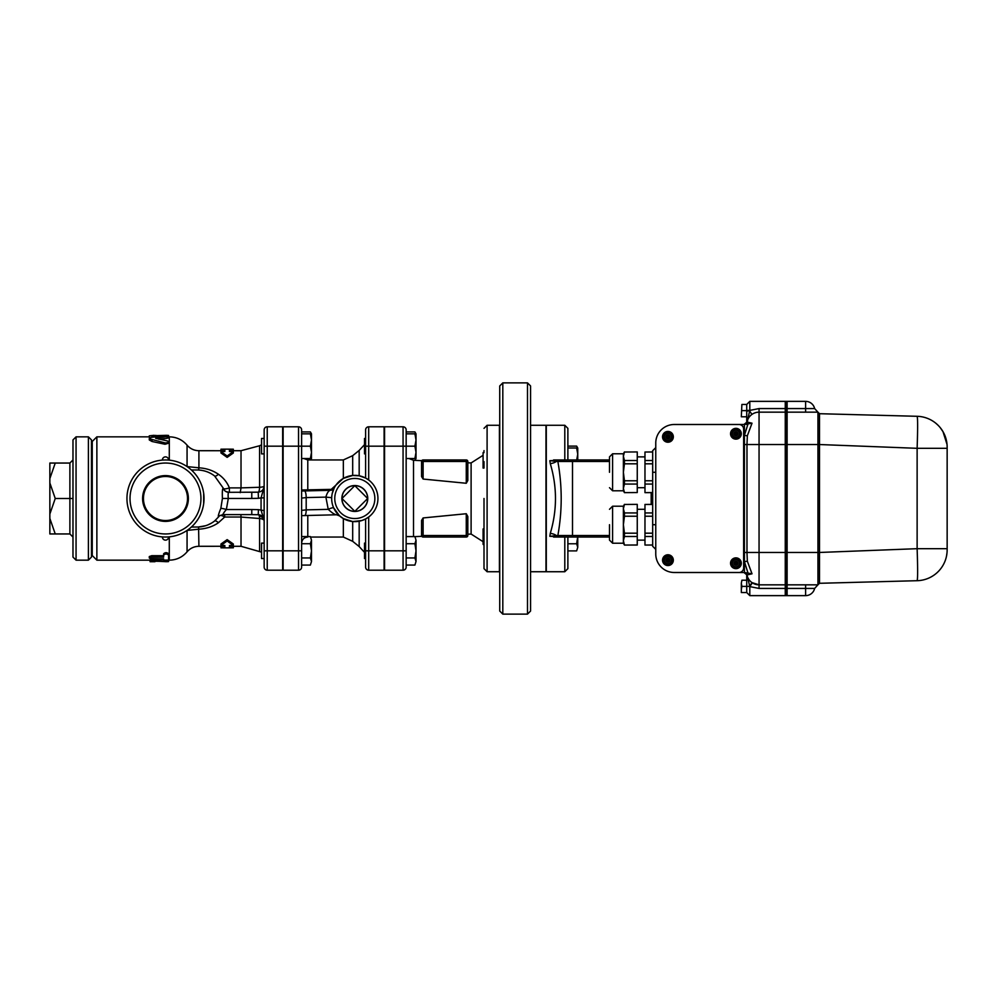 <?xml version="1.0" encoding="UTF-8"?>
<svg xmlns="http://www.w3.org/2000/svg" width="997" height="997" viewBox="0 0 997 997"><rect width="100%" height="100%" fill="white"/><g stroke="black" fill="none" stroke-linecap="round" stroke-linejoin="round"><path stroke-width="1.5" d="M55.246 463.044L49.85 478.585L49.85 463.044L69.89 463.044L72.98 459.953M69.89 463.044L69.89 498.5L72.98 498.5M55.246 498.5L49.85 514.041L49.85 482.959L55.246 498.5L69.89 498.5L69.89 533.956L72.98 537.047M69.89 533.956L49.85 533.956L49.85 518.415L55.246 533.956M49.85 514.041L49.85 518.415M76.059 436.836L72.98 439.914L72.98 557.086L76.059 560.164L76.059 436.836L88.397 436.836L88.397 560.164L76.059 560.164M49.85 478.585L49.85 482.959M88.397 560.164L91.475 557.086L91.475 439.914L88.397 436.836M817.727 411.935L814.636 408.571A9.247 9.247 0 0 0 805.613 401.367L787.119 401.367L787.119 595.633L805.613 595.633A9.247 9.247 0 0 0 814.636 588.429L805.613 588.429L805.613 584.84M787.119 584.84L817.951 584.84L819.497 583.295L819.497 552.463L917.128 548.686L947.15 548.686L947.15 447.117A30.832 30.832 0 0 0 946.701 441.908M787.119 412.16L817.951 412.16L819.497 413.705L917.128 416.297A30.832 30.832 0 0 1 947.15 447.117L947.15 448.314L917.128 448.314L917.128 548.686C917.788 568.19 917.788 578.858 917.128 580.703A30.832 30.832 0 0 0 947.15 549.883A30.832 30.832 0 0 1 917.128 580.703L819.497 583.295M814.636 408.571L787.119 408.571M946.165 439.378A30.832 30.832 0 0 0 917.128 416.297C917.788 418.192 917.788 428.872 917.128 448.314L819.497 444.537L819.497 413.705M947.15 548.686L947.15 549.883L947.15 548.686M817.951 584.84L817.951 552.463L819.497 552.463L819.497 444.537L817.951 444.537L817.951 412.16M817.951 552.463L817.951 444.537L786.807 444.537L786.807 401.367L785.574 401.367L785.574 595.633L786.807 595.633L786.807 552.463L817.951 552.463M785.574 412.16L786.807 412.16M785.574 584.84L786.807 584.84M746.741 573.786L749.806 586.61L749.806 595.633L785.262 595.633L785.262 552.463L786.807 552.463L786.807 444.537L785.262 444.537L785.262 408.571L759.053 408.571L749.806 410.39L749.806 401.367L746.728 404.458L741.88 404.458L741.332 416.783L741.88 404.458M741.88 586.386L741.332 589.464L741.332 583.295L741.88 586.386L746.728 586.386L746.728 580.217L741.88 580.217L741.332 583.295L741.88 580.217M741.332 592.542L741.332 589.464L741.332 592.542M741.88 592.542L746.728 592.542L749.806 595.633L746.728 592.542L746.728 586.386L749.607 586.386L751.962 582.597L759.053 584.84L785.262 584.84M785.262 408.571L785.262 401.367L749.806 401.367L746.728 404.458L746.728 410.614L741.88 410.614M746.728 416.783L741.88 416.783M746.728 410.614L746.728 422.79M484.006 529.058L484.006 535.364M484.006 528.946L483.084 528.946L483.084 544.362L484.006 544.362M484.006 452.638L483.084 452.638L483.084 468.054L484.006 468.054M484.006 498.5L484.006 568.651L484.006 498.5M484.006 461.636L484.006 467.942M576.64 550.892L577.749 547.341L576.64 550.892L567.879 550.892M577.749 537.047L577.749 547.341L576.64 543.776L577.749 536.66M576.64 460.34L577.749 454.171L577.749 459.953M577.749 454.171L576.64 448.014L577.749 448.014L577.749 454.171M567.879 543.776L576.64 543.776M567.879 448.014L576.64 448.014M577.5 448.014L576.64 446.108L567.879 446.108M609.503 472.291L609.503 456.875L609.503 472.291M612.594 453.785L612.594 490.786L623.387 490.786L623.387 453.785L612.594 453.785L609.503 456.875M624.446 492.643L637.257 492.555L624.446 492.643L623.387 490.786M624.446 452.027L637.257 451.94L624.446 452.027L623.387 456.265L624.446 460.502L637.257 460.502L637.257 463.817L624.446 463.817L624.446 460.502M624.446 463.817L623.387 472.291L624.446 480.766L637.257 480.766L637.257 484.068L624.446 484.068L623.387 488.318L624.446 492.555M637.257 484.068L637.257 492.555M637.257 452.027L637.257 460.502M624.446 480.766L624.446 484.068M637.257 463.817L637.257 480.766M652.674 492.643L644.972 492.643L652.674 492.555M652.674 452.027L644.972 452.027L652.674 451.94M652.674 463.817L644.972 463.817L644.972 460.502L652.674 460.502M652.674 484.068L644.972 484.068L644.972 492.555M644.972 484.068L644.972 480.766L652.674 480.766M644.972 463.817L644.972 480.766M644.972 452.027L644.972 460.502M652.674 504.445L644.972 504.445L644.972 512.932L652.674 512.932M652.674 516.234L644.972 516.234L644.972 533.183L652.674 533.183M655.764 447.628L652.674 450.706L652.674 546.294L655.764 549.372M655.764 554.008L655.764 442.992A18.507 18.507 0 0 1 674.259 424.498L739.014 424.498A4.624 4.624 0 0 1 743.637 429.121L743.637 567.879A4.624 4.624 0 0 1 739.014 572.502L674.259 572.502A18.507 18.507 0 0 1 655.764 554.008L655.764 442.992M667.504 560.164L666.744 558.557L667.94 559.741L669.124 558.557L668.364 560.164L669.548 561.361L667.94 560.601L666.744 561.785L667.504 560.164M670.794 558.071A3.552 3.552 0 0 0 664.388 560.164A3.552 3.552 0 0 0 669.037 563.542A3.552 3.552 0 0 0 670.794 558.071M663.852 560.164A4.088 4.088 0 0 1 669.984 556.638A4.088 4.088 0 0 1 669.984 563.704A4.088 4.088 0 0 1 663.852 560.164M662.544 560.164A5.396 5.396 0 0 1 670.632 555.491A5.396 5.396 0 0 1 670.632 564.838A5.396 5.396 0 0 1 662.544 560.164M667.504 436.836L666.744 435.215L667.94 436.399L669.548 435.639L668.364 436.836L669.124 438.443L667.94 437.259L666.744 438.443L667.504 436.836M670.794 434.729A3.552 3.552 0 0 0 664.388 436.836A3.552 3.552 0 0 0 669.037 440.2A3.552 3.552 0 0 0 670.794 434.729M663.852 436.836A4.088 4.088 0 0 1 669.984 433.296A4.088 4.088 0 0 1 669.984 440.362A4.088 4.088 0 0 1 663.852 436.836M662.544 436.836A5.396 5.396 0 0 1 670.632 432.162A5.396 5.396 0 0 1 670.632 441.509A5.396 5.396 0 0 1 662.544 436.836M737.045 564.913L735.936 563.803L734.814 564.913L734.266 564.377L735.387 563.255L734.266 562.134L734.814 561.585L735.936 562.707L737.045 561.585L737.593 562.134L736.471 563.255L737.593 564.377L737.045 564.913A2.006 2.006 0 0 1 734.266 562.134A2.006 2.006 0 0 1 737.593 562.134A2.006 2.006 0 0 1 737.045 564.913M738.877 561.274A3.552 3.552 0 0 0 732.384 563.255A3.552 3.552 0 0 0 736.97 566.645A3.552 3.552 0 0 0 738.877 561.274M731.848 563.255A4.088 4.088 0 0 1 737.967 559.716A4.088 4.088 0 0 1 737.967 566.795A4.088 4.088 0 0 1 731.848 563.255M730.539 563.255A5.396 5.396 0 0 1 738.627 558.582A5.396 5.396 0 0 1 738.627 567.929A5.396 5.396 0 0 1 730.539 563.255M737.045 435.415L735.936 434.293L734.814 435.415L734.266 434.866L735.387 433.745L734.266 432.623L734.814 432.087L735.936 433.197L737.045 432.087L737.593 432.623L736.471 433.745L737.593 434.866L737.045 435.415A2.006 2.006 0 0 1 734.266 432.623A2.006 2.006 0 0 1 737.593 432.623A2.006 2.006 0 0 1 737.045 435.415M738.877 431.763A3.552 3.552 0 0 0 732.384 433.745A3.552 3.552 0 0 0 736.97 437.135A3.552 3.552 0 0 0 738.877 431.763M731.848 433.745A4.088 4.088 0 0 1 737.967 430.206A4.088 4.088 0 0 1 737.967 437.284A4.088 4.088 0 0 1 731.848 433.745M730.539 433.745A5.396 5.396 0 0 1 738.627 429.071A5.396 5.396 0 0 1 738.627 438.418A5.396 5.396 0 0 1 730.539 433.745M609.503 535.501L557.859 535.501L549.833 536.299L564.801 537.047L564.801 571.73L567.879 568.651L567.879 537.047M567.879 459.953L567.879 428.349L564.801 425.27L564.801 459.953L549.833 460.701L557.859 461.499L609.503 461.499M609.503 459.953L559.329 459.953A1.545 1.471 90 0 0 557.859 461.499C562.308 486.187 562.308 510.863 557.859 535.501A1.545 1.471 90 0 0 559.329 537.047L609.503 537.047M559.329 459.953L553.547 459.953M549.833 460.701L550.282 463.63C557.198 486.897 557.198 510.152 550.282 533.37L549.833 536.299M553.547 537.047L559.329 537.047M746.728 574.235L746.728 584.728M746.977 422.03A12.338 12.338 0 0 1 751.962 414.403L749.607 411.051L746.728 424.498A12.338 12.338 0 0 1 746.977 422.03L752.025 423.202L744.41 424.498L744.41 572.502L752.025 573.798L746.977 574.97L746.815 574.035M744.41 424.498L674.259 424.498M674.259 572.502L744.41 572.502M752.025 573.798L747.339 561.224L746.977 552.463L759.053 552.463L759.053 444.537L744.41 444.537L744.41 552.463L746.977 552.463L746.977 444.537L747.339 435.776L752.025 423.202M751.962 414.403A12.338 12.338 0 0 1 759.053 412.16L785.262 412.16M743.949 572.502L746.977 574.97A12.338 12.338 0 0 0 759.053 584.84L759.053 552.463L785.262 552.463L785.262 444.537L759.053 444.537L759.053 408.571M564.801 571.73L546.294 571.73L546.294 425.27L564.801 425.27M759.053 584.84L759.053 588.429L749.806 586.61L752.324 582.846M746.728 410.465L749.806 410.39L746.728 411.337M755.29 412.746L755.938 412.559M746.878 421.893L747.202 419.787L746.878 421.893M750.417 581.313A12.338 12.338 0 0 1 749.208 579.942A12.338 12.338 0 0 0 750.417 581.313M365.6 478.049L368.691 479.993L368.691 446.17L365.6 446.17L365.6 429.894L365.6 478.049L359.169 475.793L352.689 475.469A23.13 23.13 0 0 0 331.702 499.559A23.13 23.13 0 0 0 354.807 521.63A23.13 23.13 0 0 0 377.913 497.441A23.13 23.13 0 0 0 352.689 475.469L343.342 478.41L330.181 490.325C328.362 490.96 326.929 493.228 325.882 497.117L331.702 497.677M338.83 515.225L343.342 518.59L352.689 521.531L361.687 520.584M362.023 520.471L365.6 518.951L365.6 567.106A3.078 3.078 0 0 0 368.691 570.197L384.107 570.197L384.107 426.803L368.691 426.803A3.078 3.078 0 0 0 365.6 429.894A3.078 3.078 0 0 1 368.691 426.803A3.078 3.078 0 0 0 365.6 429.894M96.871 436.836L92.247 441.459L92.247 555.541L96.871 560.164L96.871 436.836L149.288 436.836M264.155 429.894A3.078 3.078 0 0 1 267.233 426.803L282.65 426.803L282.65 570.197L267.233 570.197A3.078 3.078 0 0 1 264.155 567.106A3.078 3.078 0 0 0 267.233 570.197L267.233 426.803A3.078 3.078 0 0 0 264.155 429.894L264.155 567.106M467.817 534.205L467.817 516.508L467.817 534.205L471.107 534.056L483.084 541.695M487.097 425.27L487.097 571.73L499.422 571.73L499.422 425.27L487.097 425.27L484.006 428.349M502.812 498.5L502.812 382.873L527.488 382.873L527.488 614.127L502.812 614.127L502.812 498.5M502.812 382.873L499.734 385.951L499.734 611.049L502.812 614.127M527.488 614.127L530.566 611.049L530.566 385.951L527.488 382.873M258.435 509.654L251.78 509.529L251.78 514.614L258.211 514.726L258.435 509.654L261.064 510.078L264.093 520.446L264.155 497.864L261.064 497.889L261.064 510.078L264.155 510.638M258.771 514.776A6.169 1.533 94.3 0 1 259.581 518.502L241.025 517.057L241.025 546.294L261.538 552.151M241.025 517.057L240.888 514.614M169.291 536.86L169.291 560.164C176.457 560.027 182.376 557.248 187.062 551.84L187.062 530.429L198.914 529.183C206.379 528.722 212.884 526.578 218.405 522.74L224.686 517.032L241.025 517.032M205.581 525.731L198.59 526.977L198.914 546.294L224.836 546.281M220.985 545.471L220.985 544.001L227.154 539.626L233.323 544.001L233.323 545.471L227.154 540.96L220.985 545.471L224.836 545.471L224.836 547.827L220.985 547.814L220.985 546.294M229.46 546.281L241.025 546.294M168.568 560.015L168.568 561.56L150.073 561.112M150.073 561.548L150.073 560.015L163.633 559.816M163.633 555.142C165.278 553.647 166.923 553.647 168.568 555.142L168.568 560.077L163.633 560.077L163.633 558.818L150.136 558.632L149.326 557.871L150.971 557.161L163.633 557.111L163.633 553.759C165.278 552.301 166.923 552.301 168.568 553.759L168.568 558.582M149.288 558.008L149.288 556.563L151.756 555.69L163.633 555.69M167.197 438.256L167.197 436.761C169.316 436.188 168.58 435.926 165.004 435.938L151.257 437.347L149.376 438.792L165.303 442.967L168.007 442.593L168.555 441.746L167.533 440.973L155.619 438.281L168.568 436.312L168.568 437.82L167.197 438.256L158.859 439.278M168.568 441.858L168.568 443.241L165.004 444.251L152.043 441.497L149.288 439.964L149.288 438.493M150.186 437.646L149.288 437.371L149.288 435.839L166.1 435.328C169.278 435.39 169.278 435.515 166.1 435.689M283.123 550.83L283.123 426.803L298.539 426.803L298.539 570.197L283.123 570.197L283.123 550.83L301.617 550.83L301.617 429.894A3.078 3.078 0 0 0 298.539 426.803A3.078 3.078 0 0 1 301.617 429.894M298.539 570.197A3.078 3.078 0 0 0 301.617 567.106L301.617 550.83M530.566 571.73L545.982 571.73L545.982 425.27L530.566 425.27M365.6 543.116L364.516 543.116L364.516 558.532L365.6 558.532M365.6 438.468L364.516 438.468L364.516 453.884L365.6 453.884M416.011 435.49L416.011 458.508L414.914 458.508L416.011 452.339L414.914 446.17L416.011 440.001L414.914 433.832L416.011 433.832L416.011 440.001M416.011 458.508L414.939 460.365L415.761 458.508M415.761 433.832L414.914 431.925L406.153 431.925M414.914 536.585L416.011 540.15L414.914 536.585L406.153 536.585L406.153 543.714L414.914 543.714L416.011 540.15L416.011 550.83L414.914 543.714M414.914 565.075L416.011 561.51L414.914 565.075L406.153 565.075M414.914 557.946L416.011 550.83L416.011 561.51L414.914 557.946L406.153 557.946M414.914 458.508L406.153 458.508L406.153 429.894A3.078 3.078 0 0 0 403.062 426.803L384.568 426.803L384.568 570.197L403.062 570.197A3.078 3.078 0 0 0 406.153 567.106L406.153 543.714M406.153 433.832L414.914 433.832M406.153 446.17L403.062 446.17L403.062 550.83L406.153 550.83L406.153 446.17L414.914 446.17M406.153 458.508L406.153 536.585M423.114 537.047L423.114 517.942L421.569 520.422L421.569 535.501A1.545 1.545 0 0 0 423.114 537.047L466.272 537.047A1.545 1.545 0 0 0 467.817 535.501L466.272 535.501L466.272 537.047A1.545 1.545 0 0 0 467.817 535.501M423.114 517.942L466.272 513.729L467.817 516.508M421.569 461.499L466.272 461.499L466.272 459.953A1.545 1.545 0 0 1 467.817 461.499A1.545 1.545 0 0 0 466.272 459.953L423.114 459.953A1.545 1.545 0 0 0 421.569 461.499L421.569 476.578L423.114 479.058L423.114 459.953M467.817 480.492L467.817 461.499L467.817 480.492L466.272 483.271L423.114 479.058M311.488 435.49L311.488 458.508L310.379 458.508L311.488 452.339L310.379 446.17L311.488 440.001L310.379 433.832L311.488 433.832L311.488 440.001M264.155 510.215L264.155 517.007M264.155 453.884L261.538 453.884L261.538 438.468L264.155 438.468L264.155 446.17L282.65 446.17M282.65 550.83L264.155 550.83L264.155 558.532L261.538 558.532L261.538 543.116L264.155 543.116M367.656 498.5L354.807 511.349L341.971 498.5L354.807 485.651L367.656 498.5A12.849 12.849 0 0 1 354.807 511.349A12.849 12.849 0 0 1 341.971 498.5A12.849 12.849 0 0 1 354.807 485.651A12.849 12.849 0 0 1 367.656 498.5M341.859 498.5A12.949 12.949 0 0 1 361.288 487.284A12.949 12.949 0 0 1 361.288 509.716A12.949 12.949 0 0 1 341.859 498.5M311.488 458.508L310.653 459.953L311.238 458.508M311.238 433.832L310.379 431.925L301.617 431.925M310.379 536.585L311.488 540.15L310.379 536.585L301.617 536.585M310.379 565.075L311.488 561.51L310.379 565.075L301.617 565.075M311.488 550.83L310.379 543.714L311.488 540.15L311.488 561.51L310.379 557.946L311.488 550.83M301.617 543.714L310.379 543.714M301.617 557.946L310.379 557.946M301.617 433.832L310.379 433.832M301.617 458.508L310.379 458.508M283.123 446.17L310.379 446.17M332.225 493.503L334.282 487.845A4.624 4.599 27.4 0 1 330.181 490.325L304.596 490.923A6.169 1.595 88.7 0 1 306.191 497.578L325.882 497.117L328.237 509.355A4.624 0.86 156.1 0 1 333.671 507.872L339.591 515.91L336.5 514.751C334.78 514.701 332.026 512.907 328.237 509.355L306.191 509.866A6.169 1.595 88.7 0 1 304.733 515.511A6.169 1.595 88.7 0 1 304.596 515.499M301.617 489.963L330.68 489.39M365.6 518.951L368.691 517.007L368.691 550.83L365.6 550.83M223.802 514.377C222.281 515 223.129 513.38 226.356 509.529L228.301 498.45L251.78 498.45L251.78 492.294L258.211 492.169C261.787 491.72 263.744 489.726 264.093 486.187L264.155 486.499A3.078 2.418 0 0 1 264.068 487.059L261.064 497.889L258.435 498.313L258.211 492.169A6.169 1.583 88.3 0 0 259.581 487.284L241.025 487.882L240.215 492.668M229.46 450.719L241.025 450.706L259.581 445.759L259.581 487.284A6.169 1.309 0 0 0 264.093 486.187L264.068 487.059M258.211 492.169L228.949 492.319C228.126 492.344 227.914 494.387 228.301 498.45L222.418 498.45L220.823 508.445C218.243 514.801 217.633 517.455 219.016 516.421L214.617 520.995A28.527 28.527 0 0 1 197.082 527.027L191.412 527.027M241.025 450.706L241.025 487.882L229.397 487.894C227.142 482.311 223.478 477.775 218.405 474.26A6.169 2.094 -52.1 0 1 214.617 476.005L223.627 488.655A6.169 1.296 160.7 0 0 229.397 487.894L229.397 492.294M228.587 492.319A6.169 6.044 123.5 0 1 225.559 491.334L225.285 491.122A6.169 6.082 131.9 0 1 223.627 488.655L223.228 488.38C222.406 488.405 222.144 491.77 222.418 498.45M228.749 492.294L225.546 491.334A6.169 6.044 123.5 0 1 225.546 491.334A6.169 6.044 123.5 0 1 223.228 488.38M218.405 474.26C212.847 470.422 206.354 468.266 198.914 467.817L198.59 470.023C204.709 470.434 210.043 472.428 214.617 476.005A28.527 28.527 0 0 0 197.082 469.973L191.412 469.973M203.799 502.638A38.547 38.547 0 0 0 146.21 465.125A38.547 38.547 0 0 0 146.21 531.875A38.547 38.547 0 0 0 203.675 493.291L203.675 503.709M219.016 516.421A6.169 5.646 48.2 0 1 219.689 515.698L222.992 514.614L251.78 514.614M220.823 508.445A6.169 1.022 -161.5 0 1 226.356 509.529L251.78 509.529M168.568 560.688L168.568 559.18M168.568 553.759L168.568 555.142M163.633 558.818L163.633 560.077M155.009 561.112L165.938 561.685C168.854 561.672 169.278 561.56 167.184 561.348L167.184 560.551M233.323 546.294L233.323 547.814L229.46 547.827L229.46 545.471L233.323 545.471M227.154 539.626L227.154 540.96M233.323 450.706L233.323 449.186L229.46 449.173L229.46 451.529L233.323 451.529L227.154 456.04L220.985 451.529L224.836 451.529L224.836 449.173L220.985 449.186L220.985 450.706M224.836 450.719L198.914 450.706L198.914 467.817L187.062 466.571L187.062 445.161C182.376 439.752 176.457 436.973 169.291 436.836L169.291 460.14M233.323 451.529L233.323 452.999L227.154 457.374L220.985 452.999L220.985 451.529M227.154 457.374L227.154 456.04M154.223 436.96L154.223 435.29L149.288 435.839M264.068 519.661A3.078 2.717 180 0 1 264.155 520.297M224.686 514.614L224.686 517.032A6.169 1.982 -143.6 0 0 219.764 515.698A6.169 5.733 42.5 0 1 219.901 515.536M218.405 522.74A6.169 2.094 52.1 0 0 214.617 520.995M211.526 523.101L207.912 524.883M251.78 498.45L258.435 498.313M258.211 514.664L263.657 518.34L264.093 520.446A6.169 2.343 180 0 0 259.581 518.502L259.581 551.241M187.511 498.5A22.034 22.034 0 0 1 154.473 517.58A22.034 22.034 0 0 1 154.473 479.42A22.034 22.034 0 0 1 187.511 498.5M143.294 498.5A22.183 22.183 0 0 0 176.581 517.717A22.183 22.183 0 0 0 176.581 479.283A22.183 22.183 0 0 0 143.294 498.5M142.596 498.5A22.894 22.894 0 0 1 176.93 478.672A22.894 22.894 0 0 1 176.93 518.328A22.894 22.894 0 0 1 142.596 498.5M168.231 460.053L168.568 460.078A3.078 3.078 0 0 0 165.477 456.875A3.078 3.078 0 0 0 162.399 460.078L163.807 459.991M167.808 460.028L167.097 459.991M165.477 459.953L162.399 460.078M163.147 536.972L162.399 536.922A3.078 3.078 0 0 0 165.477 540.125A3.078 3.078 0 0 0 168.568 536.922L165.452 537.047M168.568 536.922L167.832 536.972M200.945 498.5A35.456 35.456 0 0 1 147.755 529.208A35.456 35.456 0 0 1 147.755 467.792A35.456 35.456 0 0 1 200.945 498.5M267.233 426.803L282.65 426.803M652.674 536.498L644.972 536.498L644.972 533.183M652.674 545.06L644.972 545.06L652.674 544.973M644.972 536.498L644.972 544.973M644.972 516.234L644.972 512.932M644.972 504.445L652.674 504.357M624.446 504.445L637.257 504.357L624.446 504.445L623.387 508.682L624.446 512.932L637.257 512.932L637.257 545.06L624.446 545.06L637.257 544.973M637.257 504.445L637.257 512.932M637.257 536.498L624.446 536.498L624.446 533.183L637.257 533.183M624.446 536.498L623.387 540.735L623.387 524.709L624.446 533.183M624.446 545.06L623.387 543.215L623.387 540.735L624.446 544.973M637.257 516.234L624.446 516.234L624.446 512.932M624.446 516.234L623.387 524.709L623.387 506.214L624.446 504.357M609.503 524.709L609.503 540.125L609.503 524.709M787.119 588.429L805.613 588.429L805.613 595.633M805.613 412.16L805.613 401.367M785.574 408.571L786.807 408.571M785.574 588.429L786.807 588.429M483.084 455.305L471.107 462.944L471.107 534.056M652.674 524.709L655.764 524.709M655.764 472.291L652.674 472.291M666.744 561.785A2.006 2.006 0 0 1 666.744 558.557A2.006 2.006 0 0 1 669.548 561.361A2.006 2.006 0 0 1 666.744 561.785M666.744 438.443A2.006 2.006 0 0 1 666.744 435.215A2.006 2.006 0 0 1 669.548 438.019A2.006 2.006 0 0 1 666.744 438.443M572.502 459.953L572.502 537.047M550.282 463.63A7.714 3.639 -8.9 0 0 556.625 461.237A1.545 1.284 -90 0 1 557.884 459.953M651.178 504.357L651.178 492.643M550.282 533.37A7.714 3.639 -171.1 0 1 556.625 535.763A1.545 1.284 -90 0 0 557.884 537.047M747.825 424.498L744.41 435.427L747.339 435.776M747.339 561.224L744.41 561.573L747.825 572.502M759.053 588.429L785.262 588.429M359.169 521.207L359.169 546.555L364.516 552.35M364.516 444.65L359.169 450.445L359.169 475.793M352.689 475.469L352.689 455.666L343.342 459.953L343.342 478.41M359.169 546.555L352.689 541.334L352.689 521.531M406.153 567.106A3.078 3.078 0 0 1 403.062 570.197L403.062 550.83L384.568 550.83M384.568 446.17L403.062 446.17L403.062 426.803A3.078 3.078 0 0 1 406.153 429.894M466.272 513.729L466.272 535.501L421.569 535.501M466.272 483.271L466.272 461.499L467.817 461.499M413.506 536.585L413.506 460.29L408.907 458.508M307.786 536.585L307.786 515.449M307.786 489.39L307.786 459.953L343.342 459.953M343.342 518.59L343.342 537.047L310.653 537.047M301.617 510.389L306.191 509.866L306.191 497.578L301.617 498.101M354.807 518.54A20.04 20.04 0 0 1 337.447 488.48A20.04 20.04 0 0 1 372.168 488.48A20.04 20.04 0 0 1 354.807 518.54M384.107 446.17L368.691 446.17L368.691 426.803M384.107 550.83L368.691 550.83L368.691 570.197A3.078 3.078 0 0 1 365.6 567.106M304.596 490.923A12.338 1.072 0 0 0 301.617 491.023M151.756 555.69L151.756 557.111M154.223 559.816L154.223 561.348M152.043 441.497L152.043 440.076M165.004 444.251L165.004 442.905M155.769 436.786L155.769 435.328M623.387 543.215L612.594 543.215L612.594 506.214L609.503 509.293M92.247 452.252L91.475 452.252M92.247 544.748L91.475 544.748M817.727 585.065L814.636 588.429M938.202 425.395L936.009 423.389M947.025 444.4L943 431.676L940.408 427.887M945.542 437.309L944.309 434.193M946.514 556.127L947.025 552.6M483.844 544.362L484.006 546.381M483.844 452.638L484.006 450.619M577.749 448.014L576.64 446.108M612.594 490.786L609.503 487.707M623.387 453.785L624.446 451.94M644.972 456.875L637.257 456.875M644.972 487.707L637.257 487.707M743.949 424.498L746.965 422.043M359.169 450.445L352.689 455.666M187.062 551.84C190.19 548.238 194.141 546.393 198.914 546.294M96.871 560.164L150.073 560.164M168.568 560.164L169.291 560.164M154.223 436.836L155.395 436.836M168.568 436.836L169.291 436.836M416.011 433.832L414.914 431.925M487.097 571.73L484.006 568.651M471.107 462.944L467.817 462.795M421.806 460.676L413.506 460.29M421.806 536.324L414.939 536.635M311.488 433.832L310.379 431.925M301.617 515.636L336.438 514.776M352.689 541.334L343.342 537.047M307.786 537.047C304.035 537.408 301.991 539.464 301.617 543.215M307.786 459.953L303.811 458.508M259.581 445.759L261.538 444.849M150.073 561.71L155.009 561.71M230.98 547.839L223.316 547.839M223.328 449.161L230.98 449.161M168.568 436.998L168.568 435.452M198.914 450.706C194.141 450.607 190.19 448.762 187.062 445.161M258.211 514.726C260.441 514.726 262.248 515.923 263.669 518.353M644.972 509.293L637.257 509.293M644.972 540.125L637.257 540.125M623.387 506.214L612.594 506.214M612.594 543.215L609.503 540.125"/></g></svg>
